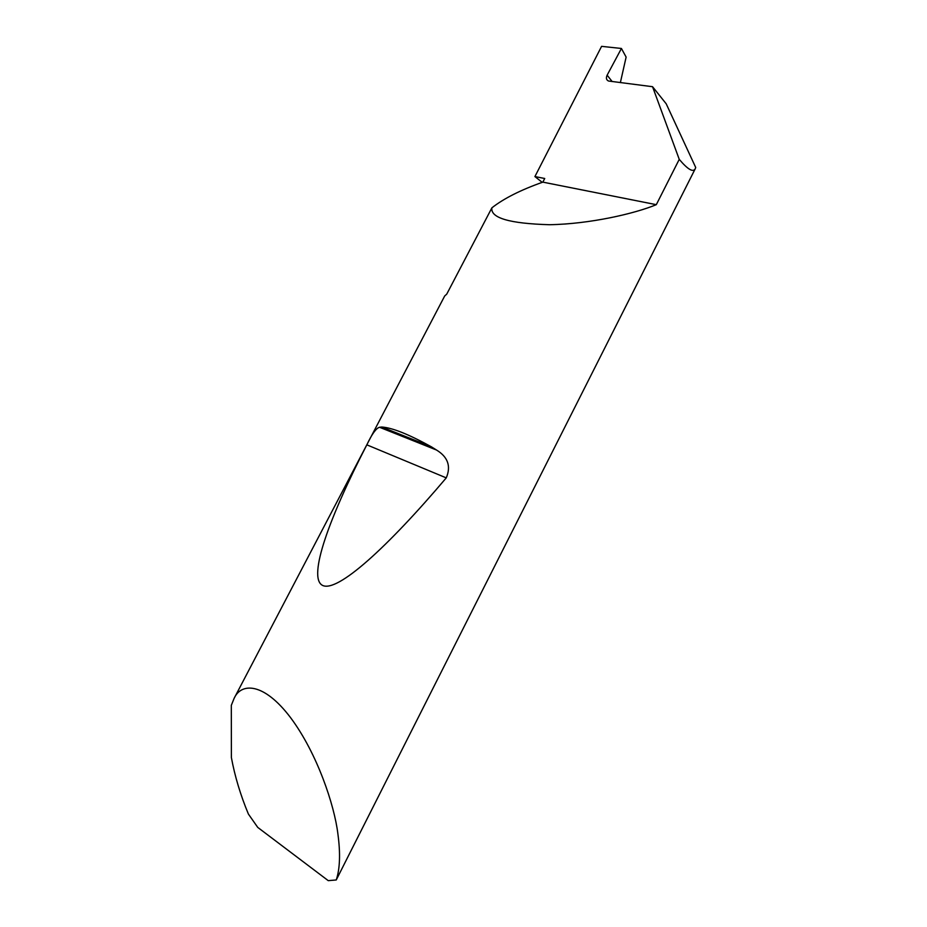 <?xml version="1.0" encoding="UTF-8"?>
<svg xmlns="http://www.w3.org/2000/svg" width="927" height="927" viewBox="0 0 927 927"><rect width="100%" height="100%" fill="white"/><g stroke="black" fill="none" stroke-linecap="round" stroke-linejoin="round"><path stroke-width="1.39" d="M542.202 182.352L534.914 176.57L544.728 178.494L542.84 182.132C520.731 189.954 503.743 198.517 491.889 207.833L446.721 294.16L444.705 295.956L234.091 698.425C241.008 682.596 263.639 682.017 290.568 717.649C317.416 753.558 334.45 805.609 337.857 833.628C340.533 853.234 340 868.669 336.258 879.955L695.25 168.749L695.702 167.463L666.212 103.812L652.55 86.709L679.248 159.363C687.811 169.502 693.153 172.631 695.25 168.749M652.55 86.709L608.529 81.02C606.304 79.977 605.841 78.03 607.139 75.18L612.156 81.541M381.715 427.023C392.121 427.671 408.691 434.276 431.403 446.826L436.524 450.035C447.95 457.023 451.194 466.304 446.258 477.88C388.112 546.582 337.115 593.419 322.329 585.285C307.532 577.139 329.63 516.872 366.837 444.844C371.889 434.091 376.119 428.228 379.525 427.266L381.715 427.023L431.403 446.826M336.258 879.955L328.251 880.65L257.741 827.394L248.39 814.045C240.475 795.018 234.809 776.177 231.379 757.533L231.31 705.366L234.091 698.425M679.248 159.363L656.304 204.67C634.821 213.616 589.954 224.021 549.491 224.716C509.537 223.581 490.337 217.949 491.889 207.833M534.914 176.57L601.588 46.35L621.426 48.471L607.185 75.087M620.372 82.596L626.131 57.092L621.426 48.471M656.304 204.67L542.84 182.132M366.837 444.844L446.258 477.88M379.525 427.266L436.524 450.035"/></g></svg>
